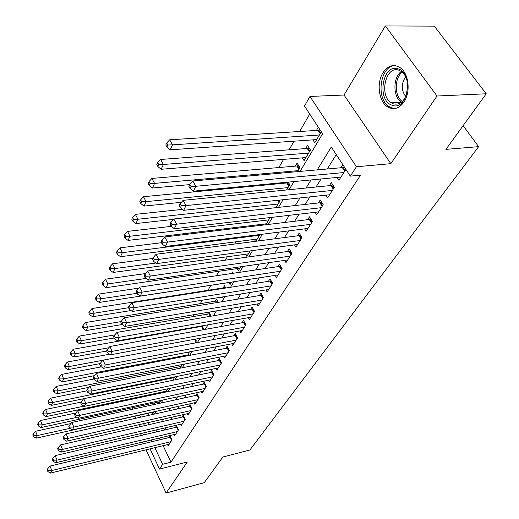 <?xml version="1.0" encoding="UTF-8"?>
<svg xmlns="http://www.w3.org/2000/svg" width="519" height="519" viewBox="0 0 519 519"><rect width="100%" height="100%" fill="white"/><g stroke="black" fill="none" stroke-linecap="round" stroke-linejoin="round"><path stroke-width="0.78" d="M383.028 72.673C376.281 82.936 378.76 101.529 387.557 106.843C393.597 110.294 399.072 108.679 403.983 101.984C410.808 92.265 408.875 73.653 400.402 67.833C393.895 63.753 388.102 65.362 383.028 72.673M300.053 171.413L322.63 133.779L304.497 106.058L309.966 96.443L356.43 166.748L350.325 176.129L331.291 147.033L317.232 169.875M344.032 95.022L390.839 163.667L436.992 96.015L486.232 93.79L434.306 26.138L385.351 25.95L344.032 95.022L309.966 96.443M141.642 433.339L140.227 435.713M132.144 409.309L133.149 407.545M309.733 114.057L299.658 131.502M294.072 141.174L289.077 149.829M283.569 159.378L278.852 167.54M269.4 183.914L268.965 184.667M244.897 226.362L244.332 227.341M235.989 241.796L234.698 244.027M227.354 256.749L225.389 260.162M218.986 271.249L216.378 275.758M210.87 285.307L207.911 290.426M202.261 300.216L200.204 303.777M193.898 314.709L192.718 316.746M185.789 328.748L185.445 329.351M147.454 395.16L146.935 396.049M436.992 96.015L385.351 25.95M142.414 442.084L143.192 443.758M146.014 449.837L166.106 493.05L187.32 461.955L159.521 469.085L150.069 448.844M486.232 93.79L445.931 149.368L478.628 146.656L249.911 449.986L222.878 456.999L204.252 482.683L166.106 493.05M337.149 177.446L338.946 180.223L345.914 169.389M325.951 195.176L327.632 197.823L334.372 187.34L331.33 182.584L329.364 185.672M315.124 212.303L316.694 214.84L323.214 204.7L320.249 199.977L318.348 202.961M304.647 228.866L306.126 231.286L312.425 221.483L309.538 216.799L307.702 219.68M294.507 244.877L295.895 247.2L301.993 237.715L299.178 233.063L297.4 235.853M284.684 260.376L285.995 262.601L291.899 253.415L289.154 248.802L287.435 251.507M275.174 275.381L276.406 277.516L282.122 268.621L279.449 264.041L277.782 266.662M265.949 289.92L267.116 291.97L272.657 283.355L270.042 278.807L268.427 281.343M257.002 304.011L258.105 305.983L263.477 297.627L260.927 293.118L259.364 295.577M248.322 317.673L249.373 319.574L254.582 311.465L252.091 306.995L250.573 309.382M239.901 330.934L240.894 332.757L245.948 324.894L243.521 320.457L242.042 322.773M231.721 343.799L232.661 345.563L237.572 337.927L235.198 333.522L233.764 335.774M223.773 356.294L224.669 357.993L229.437 350.578L227.114 346.212L225.726 348.392M216.053 368.432L216.91 370.073L221.542 362.865L219.265 358.538L217.915 360.66M208.547 380.232L209.358 381.815L213.86 374.809L211.635 370.514L210.325 372.577M201.242 391.702L202.021 393.233L206.4 386.421L204.22 382.159L202.942 384.164M194.138 402.861L194.878 404.34L199.14 397.716L197.006 393.486L195.767 395.439M187.223 413.714L187.93 415.148L192.075 408.7L189.993 404.509L188.78 406.403M180.489 424.283L181.17 425.671L185.205 419.391L183.162 415.232L181.981 417.081M173.93 434.572L174.579 435.921L178.51 429.803L176.505 425.677L175.364 427.474M154.909 404.346L154.591 403.685L154.091 404.522M200.516 326.14L200.165 326.736M208.781 312.185L207.581 314.209M218.356 302.324L216.572 299.028L215.216 301.325M225.746 288.026L224.474 285.697L223.073 288.058M233.316 273.247L232.603 271.969L231.701 273.487M285.671 182.364L285.229 183.11M297.53 171.64L299.924 167.631L297.082 163.102L295.285 166.132M302.324 157.86L304.095 160.65L310.453 150.004L307.533 145.45L305.678 148.583M143.938 405.203L144.6 406.598M147.798 413.345L148.758 415.356M152.184 412.371L152.846 413.76L154.026 411.775M159.002 403.451L160.786 400.46M158.931 403.471L158.269 402.089M165.821 392.046L167.741 388.822M164.86 392.247L164.517 391.547M172.833 380.304L174.903 376.846M180.054 368.224L182.273 364.513M187.482 355.787L189.247 352.836L188.825 352.005M195.138 342.975L196.344 340.957L195.397 339.134L196.344 340.964M203.026 329.779L203.643 328.748L202.125 325.854M211.136 316.168L208.995 312.153M221.529 297.102L222.015 297.997L222.664 296.92M228.95 282.537L230.06 284.542L231.532 282.077M237.177 268.595L238.344 270.678L240.693 266.747M245.643 254.232L246.875 256.399L250.158 250.904M255.919 241.264L259.954 234.517M255.471 241.322L254.375 239.421M265.793 224.746L270.088 217.558M263.866 224.98L263.373 224.137M276.004 207.658L279.877 201.171L279.254 200.139M286.572 189.967L289.738 184.673L288.168 182.124M312.879 139.864L314.767 142.79L321.332 131.8M318.335 127.213L316.428 130.431M163.128 445.665L170.959 462.176L360.556 175.15L350.325 176.129M336.26 154.63L327.301 168.973M321.047 178.984L316.032 187.009M309.862 196.889L305.153 204.428M299.061 214.178L294.636 221.263M288.622 230.89L284.47 237.54M278.528 247.05L274.629 253.291M268.764 262.685L265.105 268.537M259.305 277.814L255.88 283.309M250.152 292.476L246.934 297.621M241.283 306.677L238.266 311.497M232.681 320.444L229.859 324.959M224.338 333.801L221.697 338.025M216.241 346.763L213.776 350.708M208.379 359.343L206.082 363.021M200.749 371.565L198.608 374.99M193.334 383.437L191.336 386.629M186.12 394.978L184.271 397.943M179.113 406.202L177.394 408.953M172.295 417.114L170.699 419.663M165.658 427.74L164.186 430.095M159.502 438.01L160.287 439.664M167.54 444.595L168.162 445.899L171.997 439.943L170.031 435.85L168.915 437.601M342.78 164.601L340.762 167.773M478.628 146.656L463.11 125.676M390.839 163.667L356.43 166.748M170.959 462.176L162.648 464.284L159.521 469.085M148.012 424.866L149.55 422.297M154.487 414.078L156.148 411.308M161.137 402.991L162.927 400M167.974 391.586L169.908 388.368M175.013 379.856L177.089 376.398M182.253 367.789L184.479 364.072M189.707 355.359L192.095 351.376M197.389 342.559L199.945 338.297M205.297 329.37L208.035 324.81M213.458 315.773L216.378 310.9M221.866 301.747L224.993 296.544M230.553 287.273L233.881 281.72M239.512 272.332L243.067 266.403M248.77 256.899L252.565 250.58M258.339 240.946L262.38 234.212M268.239 224.455L272.54 217.273M278.476 207.386L283.063 199.737M289.077 189.714L293.962 181.572M135.731 406.987L136.393 408.382M139.579 415.174L140.532 417.198M143.568 423.66L144.509 425.664M147.24 442.791L146.462 441.118M143.568 434.928L142.712 433.093M139.754 426.754L138.813 424.743M135.783 418.262L134.836 416.225M151.23 439.982L152.015 441.65M154.85 447.683L162.648 464.284M311.037 179.937L306.067 188.008M299.956 197.94L295.292 205.518M289.258 215.32L284.879 222.443M278.924 232.116L274.811 238.798M268.926 248.354L265.066 254.628M259.26 264.061L255.64 269.945M249.905 279.261L246.506 284.775M240.842 293.981L237.663 299.145M232.064 308.241L229.087 313.08M223.559 322.059L220.77 326.594M215.307 335.469L212.699 339.698M207.302 348.47L204.869 352.427M199.53 361.094L197.259 364.786M191.985 373.356L189.87 376.794M184.66 385.26L182.688 388.465M177.53 396.834L175.701 399.812M170.608 408.09L168.909 410.847M163.868 419.034L162.298 421.59M157.315 429.687L155.862 432.048M171.718 440.365L170.238 437.283L49.96 466.088L51.803 470.525L170.868 441.688M48.384 470.564L47.651 468.787L47.138 469.812L47.871 471.589L48.384 470.564L51.803 470.525L50.505 473.081L169.278 444.173M170.238 437.283L170.66 437.16M49.96 466.088L47.651 468.787M47.871 471.589L50.505 473.081M70.895 423.543L35.545 431.27L37.316 435.558L36.096 438.192L153.903 411.989M69.799 428.376L37.316 435.558L33.962 435.603L33.255 433.884L32.768 434.941L33.476 436.654L33.962 435.603M36.096 438.192L33.476 436.654M33.255 433.884L35.545 431.27M392.007 105.182C376.509 100.595 382.464 63.182 398.073 68.852C414.266 73.147 407.506 111.903 392.007 105.182M407.214 81.178C406.163 76.87 404.275 73.679 401.544 71.59L398.851 70.188C385.662 65.232 378.825 95.593 391.229 102.794L393.227 103.806C399.831 105.299 404.502 101.419 407.24 92.168M405.696 76.818C401.103 83.617 401.122 90.215 405.748 96.612M395.342 65.66C380.206 65.07 375.406 98.785 389.185 106.635L391.566 107.835L395.53 108.426M178.212 430.27L176.7 427.163L55.196 455.643L57.071 460.119L177.362 431.594M53.606 460.158L52.86 458.368L52.328 459.419L53.074 461.216L53.606 460.158L57.071 460.119L55.741 462.747L175.72 434.144M176.7 427.163L177.161 427.02M55.196 455.643L52.86 458.368M53.074 461.216L55.741 462.747M184.874 419.903L183.337 416.77L60.58 444.9L62.494 449.415L184.018 421.233M58.978 449.46L58.212 447.65L57.674 448.734L58.433 450.544L58.978 449.46L62.494 449.415L61.125 452.12L182.338 423.848M183.337 416.77L183.843 416.614M60.58 444.9L58.212 447.65M58.433 450.544L61.125 452.12M191.719 409.257L190.149 406.098L66.121 433.845L68.08 438.399L190.862 410.594M64.505 438.451L63.727 436.622L63.169 437.744L63.947 439.567L64.505 438.451L68.08 438.399L66.666 441.182L189.137 413.28M190.149 406.098L190.7 405.929M66.121 433.845L63.727 436.622M63.947 439.567L66.666 441.182M198.751 398.32L197.142 395.134L71.823 422.466L73.821 427.066L197.888 399.656M70.195 427.118L69.397 425.275L68.826 426.423L69.617 428.266L70.195 427.118L73.821 427.066L72.368 429.927L196.117 402.42M197.142 395.134L197.745 394.953M71.823 422.466L69.397 425.275M69.617 428.266L72.368 429.927M75.748 413.001L40.488 420.52L42.299 424.847L41.04 427.552L160.047 401.706M76.741 417.412L42.299 424.847L38.899 424.899L38.172 423.167L37.673 424.25L38.4 425.982L38.899 424.899M41.04 427.552L38.4 425.982M38.172 423.167L40.488 420.52M80.977 402.121L45.575 409.472L47.417 413.838L46.126 416.614L166.352 391.157M83.909 406.156L47.417 413.838L43.966 413.89L43.233 412.144L42.72 413.26L43.453 415.005L43.966 413.89M46.126 416.614L43.453 415.005M43.233 412.144L45.575 409.472M87.017 390.794L50.804 398.112L52.685 402.51L51.355 405.371L83.728 398.696M174.468 377.573L52.685 402.51L49.182 402.569L48.429 400.811L47.904 401.959L48.656 403.717L49.182 402.569M51.355 405.371L48.656 403.717M48.429 400.811L50.804 398.112M93.855 379.032L56.182 386.421L58.102 390.859L56.733 393.804L89.028 387.33M181.157 366.382L58.102 390.859L54.547 390.924L53.781 389.146L53.236 390.327L54.008 392.098L54.547 390.924M56.733 393.804L54.008 392.098M53.781 389.146L56.182 386.421M205.978 387.083L204.337 383.872L77.701 410.75L79.738 415.388L205.115 388.42M76.053 415.447L75.242 413.585L74.652 414.772L75.463 416.627L76.053 415.447L79.738 415.388L78.239 418.34L203.286 391.261M204.337 383.872L204.992 383.671M77.701 410.75L75.242 413.585M75.463 416.627L78.239 418.34M101.387 366.849L61.716 374.394L63.681 378.864L62.274 381.893L94.471 375.633M188.027 354.879L63.681 378.864L60.074 378.935L59.289 377.144L58.731 378.357L59.51 380.148L60.074 378.935M62.274 381.893L59.51 380.148M59.289 377.144L61.716 374.394M213.406 375.522L211.733 372.285L83.747 398.676L85.836 403.354L212.543 376.865M82.093 403.419L81.262 401.544L80.653 402.763L81.483 404.638L82.093 403.419L85.836 403.354L84.292 406.396L210.662 379.785M211.733 372.285L212.44 372.065L213.86 374.815M83.747 398.676L81.262 401.544M81.483 404.638L84.292 406.396M109.619 354.243L67.418 362.003L69.423 366.511L67.976 369.632L100.245 363.56M102.97 360.251L69.423 366.511L65.757 366.589L64.959 364.779L64.382 366.031L65.186 367.835L65.757 366.589M67.976 369.632L65.186 367.835M64.959 364.779L67.418 362.003M221.042 363.637L219.336 360.374L89.988 386.227L92.116 390.956L220.179 364.98M88.314 391.021L87.464 389.127L86.835 390.385L87.685 392.28L88.314 391.021L92.116 390.956L90.527 394.09L218.252 367.984M219.336 360.374L220.101 360.134M89.988 386.227L87.464 389.127M87.685 392.28L90.527 394.09M202.332 326.263L73.289 349.242L75.346 353.789L73.847 357.007L106.667 351.039M108.789 347.762L75.346 353.789L71.622 353.867L70.805 352.044L70.208 353.335L71.025 355.158L71.622 353.867M73.847 357.007L71.025 355.158M70.805 352.044L73.289 349.242M228.905 351.408L227.16 348.119L96.417 373.395L98.597 378.163L228.042 352.758M94.737 378.234L93.868 376.327L93.219 377.624L94.082 379.532L94.737 378.234L98.597 378.163L96.956 381.4L226.057 355.846M227.16 348.119L227.99 347.853M96.417 373.395L93.868 376.327M94.082 379.532L96.956 381.4M209.832 313.723L79.342 336.091L81.444 340.672L79.9 343.987L114.154 337.992M114.77 334.898L81.444 340.672L77.662 340.762L76.825 338.92L76.215 340.256L77.046 342.086L77.662 340.762M79.9 343.987L77.046 342.086M76.825 338.92L79.342 336.091M237.001 338.816L235.211 335.501L103.054 360.16L105.286 364.967L236.132 340.166M101.354 365.045L100.465 363.118L99.797 364.461L100.686 366.388L101.354 365.045L105.286 364.967L103.592 368.308L234.088 343.351M235.211 335.501L236.113 335.216M103.054 360.16L100.465 363.118M100.686 366.388L103.592 368.308M217.545 300.819L85.583 322.526L87.73 327.152L86.141 330.571L122.108 324.524M121.232 321.579L87.73 327.152L83.89 327.242L83.034 325.394L82.404 326.762L83.254 328.611L83.89 327.242M86.141 330.571L83.254 328.611M83.034 325.394L85.583 322.526M245.331 325.854L243.502 322.513L109.898 346.491L112.188 351.344L244.468 327.204M108.192 351.434L107.284 349.488L106.59 350.87L107.498 352.816L108.192 351.434L112.188 351.344L110.437 354.795L242.36 330.48M243.502 322.513L244.475 322.202M109.898 346.491L107.284 349.488M107.498 352.816L110.437 354.795M225.48 287.539L92.019 308.539L94.218 313.197L92.577 316.726L131.009 310.544M128.543 307.741L94.218 313.197L90.312 313.301L89.437 311.432L88.788 312.847L89.657 314.715L90.312 313.301M92.577 316.726L89.657 314.715M89.437 311.432L92.019 308.539M253.921 312.496L252.046 309.129L116.97 332.381L119.312 337.279L253.051 313.846M115.25 337.369L114.323 335.41L113.603 336.837L114.537 338.797L115.25 337.369L119.312 337.279L117.508 340.834L250.878 317.226M252.046 309.129L253.09 308.792M116.97 332.381L114.323 335.41M114.537 338.797L117.508 340.834M138.761 288.136L98.668 294.098L100.913 298.801L99.22 302.441L231.493 282.148M136.854 293.352L100.913 298.801L96.943 298.905L96.047 297.024L95.373 298.483L96.268 300.365L96.943 298.905M99.22 302.441L96.268 300.365M96.047 297.024L98.668 294.098M262.77 298.73L260.849 295.33L124.281 317.797L126.681 322.74L261.9 300.079M122.549 322.837L121.595 320.859L120.856 322.338L121.809 324.317L122.549 322.837L126.681 322.74L124.813 326.419L259.662 303.563M260.849 295.33L261.978 294.974M124.281 317.797L121.595 320.859M121.809 324.317L124.813 326.419M145.456 273.571L105.526 279.19L107.829 283.932L106.077 287.695L239.817 268.213M145.995 278.45L107.829 283.932L103.787 284.042L102.872 282.148L102.178 283.653L103.093 285.554L103.787 284.042M106.077 287.695L103.093 285.554M102.872 282.148L105.526 279.19M271.898 284.535L269.932 281.11L131.832 302.726L134.298 307.709L271.028 285.885M130.094 307.812L129.108 305.821L128.349 307.345L129.328 309.337L130.094 307.812L134.298 307.709L132.364 311.51L268.719 289.472M269.932 281.11L271.145 280.721M131.832 302.726L129.108 305.821M129.328 309.337L132.364 311.51M152.781 258.462L112.617 263.788L114.971 268.57L113.168 272.456L248.4 253.856M155.869 263.029L114.971 268.57L110.865 268.686L109.924 266.772L109.211 268.336L110.145 270.243L110.865 268.686M113.168 272.456L110.145 270.243M109.924 266.772L112.617 263.788M281.311 269.886L279.3 266.435L139.65 287.13L142.174 292.158L280.442 271.236M137.892 292.275L136.886 290.257L136.101 291.84L137.1 293.851L137.892 292.275L142.174 292.158L140.182 296.096L278.061 274.94M279.3 266.435L280.604 266.02M139.65 287.13L136.886 290.257M137.1 293.851L140.182 296.096M161.448 242.717L119.941 247.868L122.361 252.682L120.492 256.704L257.242 239.051M259.5 235.276L122.361 252.682L118.176 252.811L117.216 250.885L116.477 252.5L117.437 254.427L118.176 252.811M120.492 256.704L117.437 254.427M117.216 250.885L119.941 247.868M291.029 254.771L288.966 251.293L147.74 270.989L150.328 276.063L290.16 256.114M145.969 276.186L144.937 274.155L144.12 275.79L145.151 277.821L145.969 276.186L150.328 276.063L148.265 280.137L287.701 259.941M288.966 251.293L290.368 250.846M147.74 270.989L144.937 274.155M145.151 277.821L148.265 280.137M171.328 226.362L127.518 231.396L129.997 236.255L128.063 240.414L266.37 223.78M268.693 219.887L129.997 236.255L125.741 236.392L124.755 234.445L123.989 236.119L124.975 238.059L125.741 236.392M128.063 240.414L124.975 238.059M124.755 234.445L127.518 231.396M301.065 239.155L298.95 235.652L156.115 254.271L158.775 259.39L300.203 240.498M154.338 259.526L153.274 257.476L152.43 259.169L153.488 261.213L154.338 259.526L158.775 259.39L156.634 263.613L297.659 244.449M298.95 235.652L300.456 235.172M156.115 254.271L153.274 257.476M153.488 261.213L156.634 263.613M182.493 209.378L135.362 214.36L137.905 219.252L135.907 223.559L173.443 219.388M278.184 203.999L137.905 219.252L133.571 219.401L132.559 217.442L131.768 219.167L132.78 221.126L133.571 219.401M135.907 223.559L132.78 221.126M132.559 217.442L135.362 214.36M311.432 223.021L309.266 219.492L164.795 236.949L167.533 242.107L310.576 224.364M163.005 242.256L161.915 240.187L161.039 241.945L162.123 244.008L163.005 242.256L167.533 242.107L165.314 246.486L307.949 228.444M309.266 219.492L310.881 218.979M164.795 236.949L161.915 240.187M162.123 244.008L165.314 246.486M288.382 182.474L286.786 182.96L143.484 196.714L146.092 201.644L144.023 206.101L181.384 202.313M287.987 187.599L146.092 201.644L141.681 201.8L140.636 199.828L139.819 201.619L140.857 203.591L141.681 201.8M144.023 206.101L140.857 203.591M140.636 199.828L143.484 196.714M322.156 206.341L319.925 202.786L173.8 218.992L176.609 224.189L321.3 207.678M171.997 224.344L170.881 222.262L169.966 224.085L171.082 226.167L171.997 224.344L176.609 224.189L174.306 228.73L318.582 211.901M319.925 202.786L321.663 202.235M173.8 218.992L170.881 222.262M171.082 226.167L174.306 228.73M298.574 165.477L296.855 165.996L151.898 178.426L154.578 183.395L152.43 188.021L189.695 184.615M298.114 170.654L154.578 183.395L150.082 183.564L149.011 181.572L148.162 183.428L149.225 185.419L150.082 183.564M152.43 188.021L149.225 185.419M149.011 181.572L151.898 178.426M333.243 189.091L330.953 185.51L183.142 200.347L186.029 205.595L332.394 190.421M181.326 205.764L180.177 203.662L179.23 205.55L180.378 207.652L181.326 205.764L186.029 205.595L183.642 210.312L329.584 194.787M330.953 185.51L332.828 184.92M183.142 200.347L180.177 203.662M180.378 207.652L183.642 210.312M309.11 147.909L307.267 148.46L160.618 159.469L163.375 164.478L161.15 169.272L305.938 157.568M308.584 153.131L163.375 164.478L158.795 164.659L157.692 162.655L156.809 164.575L157.906 166.58L158.795 164.659M161.15 169.272L157.906 166.58M157.692 162.655L160.618 159.469M344.726 171.238L342.371 167.631L192.841 180.995L195.819 186.282L343.876 172.555M191.018 186.464L189.831 184.342L188.851 186.308L190.032 188.423L191.018 186.464L195.819 186.282L193.334 191.18L340.97 177.083M342.371 167.631L344.356 167.008M192.841 180.995L189.831 184.342M190.032 188.423L193.334 191.18M319.989 129.744L318.03 130.327L169.668 139.806L172.509 144.846L170.193 149.822L316.674 139.598M319.412 135.011L172.509 144.846L167.832 145.041L166.703 143.017L165.782 145.015L166.91 147.033L167.832 145.041M170.193 149.822L166.91 147.033M166.703 143.017L169.668 139.806M401.466 102.249C392.844 97.124 392.721 77.344 401.362 71.46M402.231 72.141C394.219 77.986 394.323 96.365 402.322 101.51M181.773 364.61L181.974 365.013M188.144 352.135L188.845 353.51M194.657 339.27L195.91 341.69M221.503 362.924L220.05 360.154M202.28 326.282L203.61 328.806M201.573 326.49L203.169 329.539M229.366 350.688L227.88 347.899M209.721 313.761L211.012 316.188M209.008 313.969L210.26 316.324M237.462 338.096L235.944 335.28M217.377 300.884L218.175 302.356M216.65 301.085L217.403 302.48M245.798 325.128L244.248 322.293M225.259 287.63L225.499 288.064M224.526 287.831L224.721 288.188M254.388 311.77L252.798 308.909M263.237 297.997L261.608 295.116M272.365 283.802L270.697 280.896M281.785 269.153L280.072 266.221M291.503 254.031L289.751 251.079M269.017 217.682L269.51 218.518M301.539 238.416L299.742 235.444M278.45 200.23L279.456 201.885M277.6 200.315L279.001 202.637M311.913 222.281L310.07 219.284M287.578 182.772L289.252 185.484M286.786 182.96L288.804 186.237M322.636 205.602L320.742 202.585M297.659 165.808L299.379 168.545M296.855 165.996L298.925 169.298M333.723 188.345L331.777 185.309M308.078 148.278L309.843 151.029M307.267 148.46L309.389 151.788M345.206 170.492L343.202 167.429M318.854 130.146L320.664 132.916M318.03 130.327L320.21 133.675M387.557 106.843L389.367 106.752M401.395 102.301L391.229 102.794M402.374 71.564L401.544 71.59"/></g></svg>
